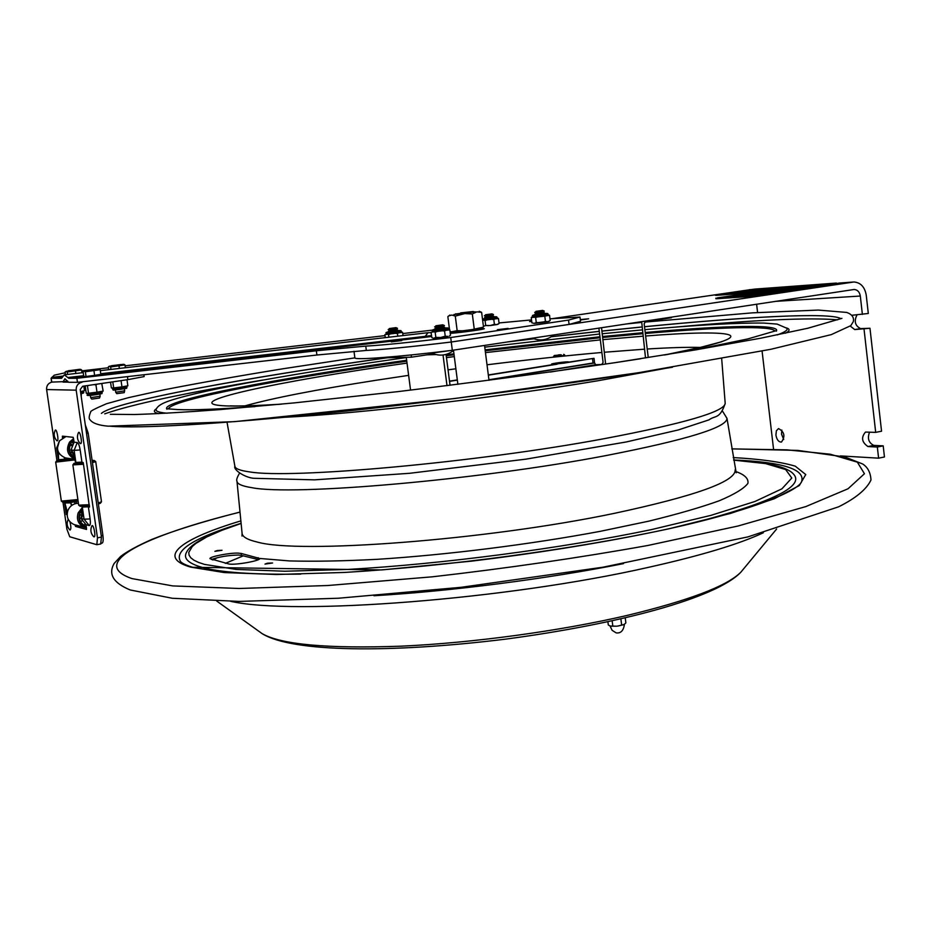 <?xml version="1.0" encoding="UTF-8"?>
<svg xmlns="http://www.w3.org/2000/svg" width="931" height="931" viewBox="0 0 931 931"><rect width="100%" height="100%" fill="white"/><g stroke="black" fill="none" stroke-linecap="round" stroke-linejoin="round"><path stroke-width="1.4" d="M775.919 435.138L776.373 430.785L778.525 428.574C784.484 431.844 785.461 436.336 781.458 442.062C778.665 442.12 776.815 439.816 775.919 435.138M781.842 430.041L781.505 434.067L783.727 439.525M869.566 432.124C867.203 438.361 868.611 442.784 873.778 445.39L883.205 445.856L877.339 447.031L867.948 446.554C861.769 442.237 860.954 437.419 865.481 432.077L875.687 432.368L881.552 431.216L869.973 328.259L854.705 329.574L850.306 326.106M857.114 314.678C853.808 321.09 854.972 325.734 860.593 328.608L869.973 328.259M864.049 329.225L875.687 432.368M851.679 315.295L868.309 313.479L866.237 295.127C864.759 286.946 860.663 282.559 853.936 281.988L451.256 342.014C410.978 346.879 382.024 349.719 364.382 350.545M877.339 447.031L878.596 458.168L840.414 455.911M883.205 445.856L884.45 456.97L878.596 458.168M580.304 319.577L588.636 318.798L580.362 320.031M353.989 351.278L354.862 357.807C353.71 360.297 396.35 357.167 452.326 350.312L451.256 342.014M452.326 350.312L854.192 289.471C857.532 289.774 859.581 291.962 860.314 296.035L862.385 314.422M773.556 449.208L762.082 351.068M757.578 312.513L756.612 304.204M552.176 318.681L750.782 289.588M603.404 364.405L595.689 364.719L594.583 362.974L488.961 379.976M593.07 363.218L592.488 358.551M564.826 362.962L594.013 358.307L567.631 362.299M555.504 364.196L488.321 374.96M457.307 379.906L449.51 381.151M640.877 358.714L613.866 362.846M648.22 357.283L644.147 323.755L645.486 321.684L671.472 317.739L671.391 317.122M645.497 357.725L641.668 321.626M410.559 390.124L406.265 357.318M443.028 355.014L446.996 385.678M411.188 354.944L411.479 357.19L433.439 353.85M450.045 385.294L446.054 354.432M375.542 358.051L411.479 357.19M594.013 358.307L594.583 362.974M601.531 327.712L605.615 364.068M601.798 364.428L603.102 362.415L598.877 328.108M449.533 381.373L457.33 380.127M488.344 375.17L557.145 364.196M460.589 312.921L473.309 311.501L460.589 312.921M455.48 314.015L473.565 311.699M475.264 311.804L453.851 314.55M449.557 329.842L447.846 316.61L448.917 315.865L451.884 315.039L455.294 316.109L464.767 313.596L472.308 313.956L476.823 311.838L481.63 312.351L479.209 311.291M481.63 312.351L483.48 326.839L482.886 327.27L465.837 330.936L457.168 330.691L451.267 331.808L449.999 331.238M457.168 330.691L455.294 316.109M474.182 328.55L472.308 313.956M452.117 332.158L481.397 328.399M497.352 329.69L508.128 328.387L497.352 329.69M391.264 341.886L401.738 340.606L391.264 341.886M531.729 321.498L529.599 321.614L531.694 321.195M483.561 328.608L484.341 328.701L483.48 329.027C479.256 330.156 454.654 333.31 450.267 333.286M65.182 372.784L54.266 375.17L51.089 378.289L62.33 376.997M431.53 335.532L425.176 336.359L424.455 337.383L431.647 336.463M67.742 381.151L63.192 381.675L64.937 378.742L68.568 382.269L77.459 382.327L316.912 355.014L366.337 350.44C384.398 349.474 412.712 346.669 451.291 342.003L569.074 324.419L568.538 320.089L450.709 337.534C412.13 342.224 383.816 345.075 365.767 346.111L316.342 350.778L76.877 378.289L68.813 378.3L84.768 376.461M451.291 342.003L450.709 337.534M51.752 382.094L63.192 381.675M61.458 378.312L51.089 378.289M61.551 378.3L64.274 374.821L68.813 378.3M431.158 332.693L428.039 332.681L425.176 336.359L100.757 373.738M77.459 382.327L76.877 378.289M499.028 322.941L531.531 319.915M549.977 318.821L579.99 317.029L568.538 320.089M569.074 324.419L580.513 321.265L579.99 317.029M488.507 325.664L486.82 325.571M542.657 322.382C533.614 323.325 534.243 323.127 544.542 321.777M58.374 452.059L58.606 459.856L56.64 447.974L58.35 459.739L64.402 459.262L64.891 457.761M89.469 507.023L88.364 506.79L90.121 518.939C90.633 523.234 90.342 525.445 89.26 525.573L86.048 524.712L86.513 529.448L75.527 526.422L75.074 524.851M88.364 506.79L82.324 507.081L82.766 506.441M74.096 455.34L73.212 454.409L75.597 462.416L81.928 462.137L80.171 449.941C79.426 445.577 78.46 443.109 77.261 442.539L74.119 442.167L71 449.952L73.409 454.724M51.065 378.312L51.624 382.152C48.063 383.328 46.399 385.795 46.62 389.554L76.191 390.17L97.464 537.839L96.824 544.716L69.732 536.756L66.892 529.145L62.982 502.251M82.219 512.422L80.904 518.381L86.048 524.712M76.586 500.878L74.131 501.914L68.789 502.053M71.908 505.3L70.733 502.891L64.867 502.973L65.461 502.321M62.493 438.001L62.424 436.15L73.2 437.326L74.119 442.167M81.928 462.137L83.336 463.231L89.423 507.034M89.527 506.22L86.269 506.173M80.892 518.323C82.533 517.659 83.01 513.912 82.312 507.081L84.081 519.195L90.121 518.939M127.442 376.624L127.873 379.639L82.65 386.272L80.217 389.577L101.444 537.106L100.688 543.995M46.62 389.554L56.931 460.601M56.64 447.974L59.724 440.526M127.873 379.639L144.13 376.59L143.874 374.751M94.927 380.337L78.681 382.187M76.191 390.17C75.993 385.888 77.96 383.235 82.068 382.21M64.332 457.563L64.402 459.262M67.963 458.774L63.378 459.507M70.733 502.891L71.478 505.626M78.099 501.029L74.131 501.914L75.399 503.636L74.131 501.914L68.347 502.926M62.144 459.716L57.338 460.647L59.735 459.879M60.748 460.286L65.764 459.937L60.818 460.752M62.738 502.146L78.041 500.587M56.71 460.775L55.685 462.125L61.353 501.111L77.89 499.563M59.421 459.891L56.744 460.717L66.683 460.112L72.909 459.041M62.889 459.763L70.279 458.692M72.734 459.018L67.567 459.937L71.71 458.855M55.685 462.125L75.097 459.879M84.861 524.176L84.395 525.34C80.275 522.885 78.751 519.254 79.822 514.436L81.102 514.924M80.252 521.034L81.812 521.104M81.044 515.157L79.705 514.831M81.753 513.237L80.497 512.76L82.277 510.304M75.737 525.003L74.026 524.537C68.068 521.616 66.043 516.891 67.94 510.339C70.046 505.812 73.537 503.438 78.425 503.24M86.502 527.877L84.349 527.342C78.285 524.374 76.226 519.556 78.169 512.876L82.126 507.791M86.327 526.655C80.054 524.421 77.808 519.987 79.566 513.377L82.254 509.525M73.025 443.203L71.908 442.376L73.91 440.666M70.081 445.425L71.536 445.6M73.316 454.642L72.56 455.69C69.185 452.198 68.615 448.242 70.837 443.831L71.99 444.681M74.527 457.715C68.673 453.932 67.451 448.94 70.861 442.725L73.817 440.026M70.162 452.28L71.792 452.501M74.934 459.239C67.416 455.387 65.636 449.626 69.604 441.992L73.607 438.582M67.532 458.238L65.507 457.936C57.536 454.409 55.546 448.695 59.526 440.794L65.985 436.534M72.048 442.225L74.096 442.016M76.598 462.579L73.968 463.429L83.266 462.905M92.239 461.276L93.356 460.915L92.204 461.066M92.122 460.473L93.682 460.729L92.181 460.926M98.383 504.043L100.432 503.182M80.136 506.231L89.469 505.777M98.244 503.043L101.491 501.739L95.718 461.578L94.31 460.519M73.933 463.475L72.874 464.883L78.693 505.149L89.318 504.707M78.123 463.498L82.103 462.777L74.573 463.347L78.029 462.893L78.111 463.498M76.924 462.579L79.368 462.416M92.25 461.357L94.264 460.484L92.111 460.391M80.31 462.439L83.138 462.509M92.437 462.684L95.718 461.578M72.874 464.883L83.476 464.255M75.853 501.623L77.098 503.31M102.038 543.122L102.166 543.099C103.201 542.424 103.446 539.852 102.899 535.406L88.189 433.183L85.291 424.815M69.918 521.791C71.117 526.527 71.163 529.274 70.069 530.053L69.813 529.89C67.055 526.923 66.438 523.548 67.998 519.777L68.277 519.405M57.128 440.852L56.791 440.677C54.056 437.64 53.498 434.253 55.092 430.518C56.5 427.213 59.247 441.178 57.128 440.852M93.647 536.652C90.796 533.579 90.156 530.076 91.738 526.155C93.263 522.466 96.382 537.548 93.95 536.838L93.577 536.582M80.124 443.435C77.308 440.293 76.714 436.767 78.344 432.88C79.88 429.249 82.847 443.982 80.508 443.645L80.054 443.354M752.341 293.184L753.004 293.102L752.341 293.195M743.66 294.417L741.763 294.673L743.66 294.417M742.74 294.545L741.786 294.65L742.74 294.545M746.231 294.243L744.137 294.499L746.231 294.243M745.265 294.359L744.393 294.475L745.265 294.359M736.584 295.627L734.489 295.895L736.584 295.627M735.618 295.744L734.745 295.86L735.618 295.744M734.245 295.79L732.488 296.035L734.245 295.814M733.174 296.198L731.242 296.465L733.151 296.209M763.653 292.497L764.945 292.299L763.653 292.497M766.958 292.159L765.142 292.404L766.958 292.171M761.418 292.613L763.129 292.427L761.442 292.66M777.257 291.438L778.56 291.252L777.257 291.45M781.446 291.077L779.747 291.275L781.446 291.1M768.878 292.648L766.469 292.939L768.878 292.648M764.607 292.951L762.966 293.184L764.607 293.067M770.926 292.509L767.668 292.846L770.926 292.509M774.871 292.229L772.905 292.485L774.883 292.253M756.472 292.648L758.113 292.462L756.484 292.683M752.69 292.916L755.588 292.637L752.702 292.951M783.972 290.693L785.659 290.507L783.972 290.74M781.703 290.786L778.782 291.124L781.703 290.786M747.232 294.033L749.036 293.8L747.244 294.056M743.869 294.231L742.426 294.394L743.869 294.231M774.604 292.101L776.454 291.869L774.604 292.136M771.24 292.241L769.588 292.485L771.217 292.287M738.504 295.325L737.061 295.488L738.504 295.325M734.536 295.604L737.422 295.325L734.571 295.662M765.515 293.44L767.202 293.253L765.515 293.486M763.28 293.568L760.348 293.859L763.28 293.591M759.999 294.08L763.618 293.742L759.999 294.115M759.801 294.068L758.323 294.231L759.824 294.126M757.974 292.625L748.99 293.3L757.974 292.625M731.312 295.918L739.738 295.336L731.324 295.953M784.647 290.775L775.756 291.403L784.647 290.775M751.573 295.022L754.133 294.743L751.573 295.057M751.876 295.022L752.935 294.906L751.876 295.046M747.023 295.243L744.125 295.581L747.023 295.243M739.4 295.814L740.494 295.686L739.4 295.814M740.145 295.779L738.469 295.953L740.157 295.802M734.862 296.221L736.584 295.965L734.862 296.221M743.811 295.464L741.879 295.732L743.811 295.464M755.053 294.696L757.264 294.545L755.029 294.824M748.722 295.208L747.523 295.325L748.722 295.232M746.837 295.383L748.571 295.127L746.837 295.395M737.189 296.419L738.632 296.267L737.189 296.477M738.062 296.361L737.212 296.465L738.062 296.361M749.874 295.546L748.233 295.709L749.886 295.604M748.384 295.651L745.964 295.872L748.384 295.651M726.587 297.187L728.566 296.954L726.587 297.21M746.022 295.755L743.834 296.07L746.022 295.755M737.701 296.326L735.734 296.57L737.713 296.361M739.621 296.209L737.585 296.477L739.621 296.267M752.597 295.302L750.305 295.604L752.609 295.36M727.833 297.082L729.799 296.884L727.844 297.105M727.786 297.152L729.357 296.919L727.786 297.152M746.301 294.952L744.369 295.325M762.489 293.125L760.359 293.23M755.879 293.754L754.238 293.94M744.02 295.348L762.408 293.149M752.551 294.615L749.257 294.987M766.05 292.613L740.645 295.581M755.832 293.184L767.97 292.322L750.77 294.883L738.737 295.721L755.844 293.323M717.452 297.839L755.902 292.311L791.548 289.82L750.63 295.802L717.452 297.839M750.63 295.802L750.7 296.407L756.03 295.79L755.96 295.185M789.988 290.123L791.618 290.414L791.548 289.82M753.97 292.986L751.876 293.253L753.97 292.986M751.468 293.16L749.478 293.416L751.468 293.16M752.446 293.09L750.456 293.346L752.446 293.09M750.339 293.288L748.745 293.463L750.339 293.288M755.169 292.904L752.457 293.207L755.169 292.904M742.135 294.568L740.715 294.743L742.135 294.568M745.033 294.324L742.461 294.615L745.033 294.359M764.235 292.357L761.93 292.625L764.235 292.357M765.887 292.276L764.27 292.45L765.887 292.276M766.539 292.858L765.585 292.962L766.539 292.858M773.114 292.357L770.6 292.648L773.126 292.369M756.845 292.543L754.005 292.881L756.856 292.59M783.018 290.693L780.097 291.031L783.052 290.728M746.522 293.975L743.683 294.312L746.569 294.01M773.824 292.055L770.903 292.392L773.836 292.125M738.667 295.243L735.816 295.569L738.667 295.243M765.887 293.335L762.955 293.684L765.887 293.335M756.996 294.859L722.223 297.303L756.996 294.859M736.293 296.43L734.117 296.733L736.293 296.43M741.926 296.198L744.556 295.872L741.926 296.198M741.053 296.128L741.832 296.046L741.053 296.128M742.996 296L741.332 296.186L742.973 295.965M731.289 296.768L729.124 297.082L731.289 296.768M727.39 297.036L725.226 297.35L727.39 297.036M727.483 296.989L724.632 297.338L727.483 296.989M732.453 296.721L733.384 296.64L732.453 296.721M746.325 295.744L745.068 295.93L746.325 295.755M735.187 296.5L732.301 296.849L735.187 296.5M752.446 294.859L749.746 295.174L752.446 294.859M739.703 295.744L737.143 296.058L739.703 295.744M743.718 295.511L744.835 295.418L743.718 295.511M737.585 295.895L735.118 296.198L737.585 295.895M741.774 295.604L739.842 295.872L741.774 295.604M743.182 295.499L740.366 295.837L743.182 295.499M755.181 294.743L753.47 294.929L755.181 294.743M775.907 292.078L766.574 292.776L775.907 292.078M766.632 293.463L757.334 294.149L766.632 293.463M748.885 293.975L739.936 294.65L748.885 293.975M780.434 291.17L779.084 291.322L780.434 291.17M779.782 291.159L778.141 291.391L779.782 291.159M732.755 295.942L731.661 296.081L732.755 295.942M790.058 290.716L756.03 295.79M715.823 298.153L715.892 298.746L716.463 298.153M750.7 296.407L716.533 298.746M753.97 293.882L749.35 294.685L753.982 293.963M755.879 294.021L754.75 294.184M758.765 293.696L749.118 294.464L756.205 294.068M735.595 296.524L736.444 296.442L735.595 296.524M740.448 296.233L741.251 296.151L740.448 296.233M746.709 295.744L745.836 295.825L746.709 295.755M732.767 296.78L733.861 296.686L732.767 296.78M751.131 294.976L750.083 295.15L751.131 294.976M737.655 295.977L738.504 295.883L737.655 296M772.59 292.474L773.277 292.392L772.59 292.474M779.433 291.24L780.539 291.124L779.433 291.194M432.438 353L431.402 352.965C439.595 356.608 447.194 355.63 454.2 350.033L432.438 353M436.348 325.71L442.795 324.826L436.348 325.71M442.807 324.838L444.459 325.559L435.056 326.828L436.011 325.71M443.028 326.63L436.267 327.503M444.459 325.559L443.028 326.653L444.692 327.363L435.289 328.631L436.243 327.514M443.261 328.434L436.499 329.306M389.786 328.48L395.943 327.631L389.786 328.48M395.954 327.642L397.525 328.317L388.553 329.527L389.507 328.468M397.525 328.317L396.164 329.365L389.752 330.168M396.187 329.353L397.758 330.04L388.39 331.25L389.74 330.191L388.169 329.539M396.385 331.052L390.24 331.901L388.39 331.25M532.334 338.186C540.073 341.27 547.195 340.199 553.701 334.974L537.234 337.453M536.489 311.257L542.68 310.407L536.489 311.257M542.703 310.419L544.309 311.117L535.255 312.327L536.081 311.257M544.309 311.117L542.901 312.188L536.326 313.002L534.918 314.061L544.53 312.886L542.924 312.176M544.53 312.886L543.122 313.945L536.547 314.759M486.04 314.678L491.964 313.875L486.04 314.678M491.975 313.875L493.5 314.55L484.853 315.702L485.691 314.678M493.5 314.55L492.173 315.562L486.25 316.354L484.376 315.714M492.185 315.551L493.721 316.214L485.063 317.378L485.901 316.354M493.721 316.214L492.383 317.227L486.133 318.006M124.742 390.857L115.805 392.195L115.316 389.996M116.747 393.662L124.254 392.638L124.614 388.727M125.382 367.733L124.975 364.917L110.626 366.965L110.975 369.409M119.354 368.432L118.993 365.906M108.683 369.677L108.299 367.012L109.125 366.279L115.595 365.394M115.467 365.266L111.627 365.674L115.374 365.441M115.002 365.72L116.038 365.418M123.276 364.347L118.016 365.103M117.934 365.103L123.078 364.37L117.958 364.964M110.626 366.965L109.369 366.337L123.264 364.312M124.079 364.347L124.975 364.917M114.187 365.406L120.902 364.533M81.986 372.761L81.591 369.956L67.207 372.016L67.556 374.437M75.853 373.471L75.492 370.969M65.449 374.681L65.077 372.039L68.347 370.841M72.176 370.317L68.44 370.701L72.222 370.457M68.44 370.701L72.083 370.48M74.631 370.154L79.81 369.27L74.701 370.154M67.207 372.016L66.043 371.376L79.857 369.363M80.706 369.374L81.591 369.956M71.012 370.433L77.622 369.584M99.989 396.245L90.773 397.63L90.284 395.372M99.349 398.037L91.762 399.131M99.198 374.599L99.291 375.216L85.745 377.113L85.419 376.461M94.613 375.379L100.839 374.32L100.176 369.654L85.361 371.772L86.036 376.461L94.613 375.379L93.938 370.689M86.036 376.461L83.755 376.473L83.092 371.806L86.397 370.561M98.477 369.06L93.053 369.84M92.972 369.851L98.302 368.932L92.984 369.7M85.361 371.772L84.127 371.12L98.465 369.025M99.256 369.048L100.176 369.654M89.073 370.154L96.184 369.235M83.825 386.097L84.477 390.683L80.497 391.567M127 379.767L127.861 385.806L121.949 386.877L113.675 387.913L112.802 381.85M121.065 380.639L121.949 386.877M113.675 387.913L111.359 387.878L110.556 382.187M101.758 383.467L103.155 391.078L97.883 392.032M88.852 385.364L87.456 385.911L88.515 393.254L95.916 392.323M97.336 384.119L95.94 384.84L96.999 392.195L95.788 392.347M95.94 384.84L93.868 384.631M88.166 393.254L86.246 393.196L85.198 385.9M102.107 383.758L101.002 383.584M96.999 392.195L97.755 392.056M389.798 331.832L396.583 330.936M385.399 334.578L402.599 332.379L401.017 331.611L386.179 333.345L401.017 331.611M402.599 332.379L403.018 335.579M397.397 333.298L397.781 336.184M384.875 334.601L385.271 337.639M388.506 334.415L388.867 337.22M485.959 317.96L492.569 317.099M482.654 320.392L498.457 318.483L496.886 317.762L482.561 319.624M498.015 324.279L496.84 324.57L499.086 323.476L498.457 318.483M494.396 324.337L496.828 324.582L490.148 325.559L494.396 324.337L493.767 319.333M485.307 325.699L486.401 325.524M483.794 326.211L485.691 325.431L490.148 325.559M485.063 320.427L485.691 325.431M436.302 329.248L443.47 328.294M431.681 332.146L449.824 329.83L448.137 329.027L432.496 330.842L448.137 329.027M449.37 336.068L450.197 335.439M445.239 336.196L447.962 336.428L440.642 337.511L445.239 336.196L444.529 330.784M449.824 329.83L450.511 335.218M431.088 332.181L431.798 337.569L433.113 338.174M433.916 338.197L435.836 337.383L440.607 337.522L433.893 338.197M435.126 331.971L435.836 337.383M536.349 314.701L543.332 313.794M532.66 316.435L531.24 317.576L543.448 316.319L549.534 315.272L547.87 314.503L532.637 316.249L547.87 314.503M549.046 321.37L547.928 321.672L550.186 320.52L549.534 315.272M545.45 321.416L547.905 321.672L540.969 322.696L545.45 321.416L544.798 316.144M531.24 317.576L531.892 322.813L534.161 323.406L536.268 322.568L540.934 322.708L534.161 323.406M535.604 317.296L536.268 322.568M561.789 363.125L558.367 363.555M555.155 364.056L564.733 363.032M564.954 362.229L554.469 363.765L564.954 362.229M552.642 364.196C547.37 364.277 562.219 361.915 567.41 361.845C572.809 361.74 557.832 364.126 552.642 364.196M558.263 354.932L560.567 354.734L558.263 354.932M561.346 354.862L554.306 355.491L561.346 354.862M563.767 354.315L564.768 355.118L561.917 355.793L553.526 356.538L554.294 355.502M101.398 413.411C114.397 401.552 246.389 377.532 386.644 357.807M509.583 341.642L533.696 338.744M551.489 336.661L599.273 331.343M601.938 331.064L641.762 326.979M644.508 326.7C745.743 316.761 829.591 312.176 840.751 318.565M166.451 394.476C225.255 382.478 298.839 370.247 387.191 357.795M507.348 341.98L533.824 338.791M551.373 336.743L599.273 331.401M601.95 331.122L641.773 327.025M644.508 326.758C694.479 321.847 737.375 318.472 773.172 316.633M241.129 553.433L259.737 558.484C260.855 560.695 235.659 565.257 228.979 564.023L209.964 558.647C209.103 556.726 229.887 552.688 238.278 553.119L241.129 553.433L241.397 555.376L238.417 555.039C228.048 555.318 219.053 556.808 211.453 559.519M258.166 557.669L258.434 559.624L241.397 555.376M267.476 563.197L272.585 562.987L264.998 564.093L267.476 563.197M217.295 550.524L221.974 550.291L214.886 551.338L217.295 550.524M624.398 624.27L625.865 622.909L625.248 617.916M624.189 624.41L618.021 626.028L623.479 624.748M607.896 621.815L608.292 624.934L610.061 625.946M610.247 626.016L616.566 626.202L610.992 626.191M612.167 620.896L612.807 625.969M620.884 618.929L621.629 624.957M616.566 626.202L618.021 626.028M743.892 290.705L744.649 290.612L743.892 290.705M743.613 290.751L742.624 290.891L743.613 290.751M748.349 290.414L751.445 290.1L748.361 290.507M808.527 285.677L810.61 285.375L808.527 285.677M810.354 285.538L812.402 285.247L810.354 285.48M806.13 286.189L803.511 286.562L806.13 286.271M803.127 286.504L804.791 286.317L803.139 286.69M803.348 286.667L805.175 286.271L803.313 286.55M801.475 286.69L803.302 286.422L801.475 286.62M796.296 287.016L798.67 286.736L796.296 287.039M797.157 286.911L796.447 287.016L797.157 286.911M796.983 286.864L796.249 286.946L796.983 286.864M720.536 294.138L723.178 293.859L720.536 294.138M745.615 290.635L746.999 290.565M745.591 290.612L746.371 290.577M750.723 290.251L752.213 290.1L750.723 290.286M753.237 290.146L755.728 289.844L753.237 290.158M747.023 290.519L746.359 290.553M751.247 290.007L749.28 290.193L751.247 290.007M754.04 289.739L752.423 289.913L754.04 289.762M753.295 289.797L752.585 289.89L753.295 289.809M756.973 289.494L754.087 289.832L756.984 289.518M750.491 289.983L748.14 290.274L750.491 289.983M808.795 285.619L805.839 285.84M805.106 285.887L762.64 289.157M805.245 286.026L806.234 285.724M764.56 288.68L816.022 284.886L764.584 288.866M807.037 285.898L808.515 285.526M806.293 285.794L806.991 285.701M813.461 285.177L811.367 285.491L813.461 285.177M795.062 287.12L756.147 290.111M758.09 289.634L809.376 285.875L758.113 289.82M750.409 291.17L748.338 291.322M748.338 291.275L737.515 292.869L748.361 291.473M778.968 289.494L793.352 287.76L778.083 289.96M783.402 288.773L778.979 289.588M799.787 287.586L791.571 288.785M786.427 289.122L783.378 289.588M783.146 289.32L801.451 287.237L783.169 289.599M791.559 288.587L796.494 287.842M759.056 290.542L757.101 290.681M753.214 291.403L751.736 291.508M751.724 291.426L762.873 289.983L751.748 291.624M836.504 283.222L795.726 289.401L717.033 294.755M715.078 295.115L715.683 295.104M795.726 289.401L791.559 289.995M750.98 292.881L715.706 295.383M795.761 289.692L801.021 288.785M837.167 283.396L852.691 282.081M717.301 294.801L797.425 289.145L836.143 283.082L754.436 289.122L717.696 294.464L797.39 288.843L836.492 283.071M837.202 283.699L801.056 289.087M747.116 290.542L745.871 290.693L747.139 290.519M749.595 290.065L750.956 289.925L749.595 290.088M747.267 290.321L749.525 290.03L747.267 290.344M728.589 293.23L745.277 291.31L728.554 293.521M779.119 288.796L760.557 291.159L779.142 289.006M802.359 287.493L791.874 288.913L802.359 287.493M753.307 291.496L771.659 289.343L753.342 291.729M736.142 292.392L733.849 292.718M743.147 291.682L741.006 291.845M736.165 292.602L737.468 292.52M730.719 293.312L728.624 293.509M769.937 289.995L765.457 290.588L769.937 289.995M765.468 290.658L762.71 291.066M774.266 289.727L770.042 289.983M810.063 286.841L806.956 287.074M795.318 288.319L793.98 288.819M796.924 288.505L795.353 288.622M761.954 290.775L760.441 290.879M767.819 289.902L765.829 290.053M798.181 286.818L800.8 286.585L797.599 287.085M748.14 290.542L749.094 290.414L748.14 290.542M753.167 290.03L752.213 290.181L753.191 290.065M720.699 294.126L722.898 293.893L720.699 294.126M800.485 286.713L798.682 286.911L800.485 286.713M807.142 285.689L806.432 285.782L807.154 285.712M873.778 445.39L867.948 446.554M860.593 328.608L854.705 329.574M860.314 296.035L775.29 301.376M750.63 289.611L749.164 289.727M595.689 364.719L550.361 372.039M593.035 362.997L488.926 379.743M435.789 354.583L427.108 354.816M450.243 333.112C452.175 333.624 484.551 329.388 483.596 328.748L483.631 328.98M483.596 328.748L481.758 328.131C491.905 327.863 441.841 334.287 451.698 331.983L450.173 332.611M62.761 376.089L51.729 377.369M450.115 332.123L451.523 331.913M366.337 350.44L365.767 346.111M316.912 355.014L316.342 350.778M51.764 382.175L51.205 378.323M83.65 375.705L67.882 377.52M99.233 374.797L424.455 337.383M80.171 449.941L74.131 450.371L77.261 442.539M78.809 525.829L75.527 526.422M76.633 525.235L75.178 525.503M65.554 436.488L62.342 436.988M101.444 537.106L97.464 537.839M68.3 382.129L63.04 382.094M71 449.952L74.131 450.371L75.888 462.544C74.573 455.562 72.955 451.384 71.012 450.01M59.421 440.922L57.373 448.137M67.137 514.843L64.856 502.961L67.381 512.178M86.013 524.7L89.26 525.573L84.081 519.195L80.904 518.381M69.429 458.518L68.126 458.739M86.525 433.45L88.189 433.183M101.246 535.709L102.899 535.406M80.601 392.242L83.627 392.172L80.683 392.824M83.627 392.172C84.256 392.835 83.313 393.324 80.799 393.65C83.359 393.173 83.511 393.033 81.241 393.208M112.593 388.692L126.872 386.749L126.953 387.331L112.674 389.274L112.174 388.064M115.269 389.635L124.556 388.367M87.479 394.046L102.166 392.032L102.247 392.626L87.572 394.639L87.072 393.417M90.237 395C81.649 396.769 108.543 393.068 99.792 393.685M400.993 331.424C401.866 330.493 400.435 330.296 396.687 330.854L389.658 331.773C386.516 332.099 385.353 332.623 386.179 333.345M387.971 334.438L389.81 334.252M396.094 333.461L398.165 333.158M482.537 319.449L496.863 317.576C497.573 316.668 496.176 316.482 492.662 317.017L482.479 318.996M484.481 320.462L486.331 320.264M492.487 319.496L494.454 319.205M448.114 328.829C448.986 327.852 447.485 327.654 443.587 328.212L436.15 329.178C432.845 329.539 431.635 330.086 432.496 330.842M434.533 331.995L436.511 331.797M443.156 330.959L445.309 330.645M547.847 314.317C548.603 313.363 547.137 313.165 543.436 313.712L536.209 314.643C533.009 314.969 531.81 315.493 532.637 316.249M534.964 317.343L536.954 317.134M543.448 316.319L545.496 316.016M672.496 367.221C572.763 383.758 439.06 401.587 328.55 412.968C217.935 424.35 139.01 428.644 110.195 426.212M664.199 368.606L598.074 380.732C498.713 397.421 356.48 413.888 285.247 417.251M725.191 403.193L725.202 403.426C724.434 411.77 684.064 423.535 604.079 438.71C476.253 462.579 290.332 479.186 249.578 471.889C240.105 470.609 235.206 468.724 234.891 466.222L227.024 422.232M244.981 405.858C272.515 398.154 315.97 389.67 375.344 380.383L408.628 375.356M448.044 369.84L455.864 368.792M487.018 364.789C527.842 359.727 566.129 355.619 601.868 352.465M604.545 352.232L644.461 349.183M647.22 349.009C669.622 347.612 687.299 347.088 700.24 347.426M279.905 404.298C255.583 405.835 237.696 406.37 226.268 405.916C172.235 403.658 278.404 381.21 407.022 363.09M446.473 357.632L454.293 356.596M485.458 352.605L600.32 339.873M602.997 339.629L642.879 336.207M645.637 335.998C739.272 328.608 769.204 334.764 666.096 354.734M168.453 408.825C171.257 399.515 283.722 378.44 406.777 361.216M446.228 355.828L454.06 354.792M485.226 350.789L600.064 337.755M602.729 337.488L642.588 333.74M645.334 333.496C717.917 327.165 771.962 325.396 774.871 331.029M166.905 409.209C158.887 400.761 277.101 378.347 406.649 360.262M446.112 354.874L453.944 353.838M485.109 349.847L599.936 336.778M602.613 336.51L642.46 332.739M645.206 332.495C724.19 325.524 781.598 323.93 776.326 331.145M167.149 413.224C158.386 412.433 154.802 410.99 156.408 408.918C157.665 405.974 162.145 403.228 169.826 400.667C204.913 389.042 300.864 372.4 406.3 357.562M644.869 329.655C697.691 324.942 737.399 322.743 763.99 323.08L777.164 324.104L786.648 328.178C788.406 329.783 785.264 332.03 777.21 334.927M158.724 413.655C153.778 412.503 153.045 410.85 156.524 408.686M786.381 327.887C790.233 329.097 789.919 330.866 785.45 333.217M104.726 413.853C131.713 404.38 184.361 393.126 262.693 380.081M676.628 326.979C755.6 319.845 809.272 317.448 837.644 319.81M241.117 523.455L222.02 530.251L206.798 536.931L195.929 543.401L192.275 546.509L188.795 552.409L189.074 555.155L190.75 557.75L193.869 560.159L198.466 562.394L204.552 564.407L236.311 569.435L284.816 571.238L347.973 569.423C442.69 564.035 560.567 548.557 651.281 529.646L710.842 515.39L754.948 501.483L781.947 488.81L791.792 478.034L785.683 469.561L765.526 463.591L733.616 460.123M259.726 558.46L289.46 560.928C314.294 561.579 343.469 561.056 377.008 559.333C446.845 554.911 529.972 544.484 600.355 531.31L648.802 521.151C677.431 514.168 700.927 507.372 719.314 500.738C734.454 494.349 743.985 488.566 747.907 483.364C748.733 478.592 744.625 474.624 735.583 471.447M241.106 523.373C208.858 534.01 190.669 543.646 186.537 552.269C183.116 558.251 188.062 563.208 201.375 567.154C219.728 572.425 252.883 574.741 300.818 574.113M688.754 524.176C769.541 503.368 804.559 486.808 793.84 474.484C787.894 467.013 767.819 462.195 733.605 460.042M242.002 536.081L242.072 533.126C242.223 536.745 247.262 539.712 257.189 542.028C298.676 554.178 486.18 540.224 614.437 513.33C695.492 495.979 735.734 481.525 735.176 469.969L735.153 469.806M239.5 473.251C237.056 477.452 236.206 480.07 236.951 481.118C237.033 483.934 241.967 486.122 251.754 487.658C292.637 496.025 478.499 480.047 606.162 455.55C686.857 439.793 727.134 427.387 726.983 418.345L726.971 418.252M241.106 523.303C193.881 537.792 173.713 550.558 180.591 561.614C182.208 563.441 186.27 565.338 192.775 567.293L381.861 569.912L471.714 561.125C534.941 553.456 593.745 544.123 648.151 533.126C740.238 514.552 795.958 492.813 801.451 482.095C806.002 469.445 783.378 462.079 733.593 459.972M240.861 520.883C182.476 538.432 155.535 556.947 190.657 567.119L224.324 572.565L276.414 574.497L344.598 572.437C447.043 566.409 574.124 549.255 668.947 528.785L730.358 513.47L774.289 498.748L799.31 485.551L805.757 474.566L795.283 466.175C780.818 461.892 760.127 459.03 733.209 457.587M240 512.131C145.981 535.43 87.258 563.22 131.981 578.593L172.747 585.913L239.092 588.485L327.887 585.506L432.345 576.813C506.848 568.306 578.698 557.867 647.871 545.473L737.957 526.027L805.827 506.58L848.025 488.775L864.445 473.739L857.346 462.148L830.277 454.212L787.172 449.871L731.836 448.905M623.502 563.616C546.916 578.896 452.024 591.115 373.971 595.747M212.792 560.031L217.458 557.634M763.327 532.765C739.365 544.03 701.206 555.539 648.826 567.27C506.639 599.669 294.115 615.682 230.702 601.333M225.349 563.36L242.956 555.97M743.613 568.853L740.727 572.344C726.727 586.193 688.754 600.576 626.772 615.507C560.113 631.02 472.878 642.914 401.354 646.161C327.572 648.779 281.162 644.613 262.135 633.639L259.295 631.602M852.877 282.058L838.633 283.117M453.525 350.603L457.877 384.317M484.539 345.436L489.008 380.325M455.655 313.77L455.073 314.527M473.32 311.513L474.077 312.094M449.906 315.05L448.463 316.156M481.304 328.48L482.886 327.27M452.21 332.204L451.267 331.808M449.394 328.562L447.974 328.445M432.717 330.074L402.751 333.566M385.003 335.625L125.103 365.825M108.403 367.768L98.337 368.932M98.151 368.955L81.719 370.864M64.565 374.786L83.208 372.621M100.315 370.643L427.736 332.716M100.792 543.972L96.824 544.716M69.488 458.529L62.936 459.6M66.299 514.529L64.6 502.81M82.65 511.98L82.172 512.888L82.033 506.906M62.784 502.181L61.446 501.227M84.349 527.342L74.026 524.537M74.969 459.344L65.507 457.936M100.373 503.252L101.409 501.902M80.182 506.266L78.809 505.277M101.374 543.239L102.166 543.099M436.267 327.526L434.602 326.828M443.54 328.55L444.692 327.363M436.511 329.33L434.835 328.631M396.385 331.075L397.758 330.04M536.326 313.025L534.697 312.339M536.547 314.783L534.918 314.096M486.133 318.03L484.597 317.378M116.759 393.662L115.63 392.16M116.119 365.266L114.839 365.592M81.3 393.557L81.241 396.676M72.793 370.317L71.361 370.666M74.643 370.003L79.81 369.27M99.85 394.069L100.164 396.28M99.477 398.072L100.164 396.292M91.773 399.143L90.61 397.607M90.598 370.142L86.397 370.585M91.087 370.014L89.655 370.375M83.871 390.787L83.546 391.602M127.198 385.923L126.872 386.749M126.953 387.331C125.313 388.762 130.328 387.657 119.866 389.461C109.614 390.485 114.641 390.217 112.674 389.274M102.491 391.195L102.166 392.032M102.247 392.626C100.781 394.057 105.215 393.033 95.497 394.756C88.492 395.768 85.85 395.722 87.572 394.639M385.958 334.392L386.202 333.531M497.969 324.314L498.772 323.709M449.312 336.114L450.243 335.404M432.24 331.948L432.519 331.029M548.999 321.416L549.709 320.881M644.683 322.103L752.609 312.839L818.349 310.081L846.779 312.432C852.098 314.422 854.262 317.518 853.262 321.719L850.794 325.652L831.232 334.636L770.891 349.276L638.899 372.656L454.828 398.515L234.531 421.65L108.171 426.177C98.57 425.351 92.518 423.198 90.016 419.718C88.701 418.81 88.934 416.204 90.703 411.921C89.981 411.269 95.276 408.534 106.565 403.717L128.594 397.63L163.542 389.914C198.512 383.06 238.511 375.984 283.524 368.688L354.874 357.865M625.993 324L641.471 322.417M841.903 318.355L807.852 328.236L760.755 338.197L695.364 349.916L614.751 362.706C544.356 373.005 472.029 382.641 397.758 391.637L294.627 402.855L220.228 409.582C185.316 412.212 156.711 413.853 134.401 414.516L110.37 414.295M234.891 466.222C232.994 470.039 246.412 478.627 255.525 478.336L314.562 479.849L409.512 473.309L525.945 459.146L626.342 441.946L678.21 429.971L708.98 419.869C715.183 415.145 719.733 419.59 725.202 403.426L721.688 358.738M721.828 341.712L701.136 347.205L664.559 354.979M281.488 404.147C257.515 405.637 240.384 406.219 230.097 405.869M452.641 351.278L453.595 351.15M484.76 347.158L599.599 334.02M602.264 333.74L642.122 329.9M255.013 406.614C217.796 409.256 191.949 410.245 177.46 409.559L166.637 408.732M776.396 330.621L747.768 338.942L690.662 350.708M722.514 411.165L726.983 418.345L736.2 472.785M236.986 481.385L242.072 533.126M240 512.073C204.04 521.209 174.597 530.344 151.695 539.48C137.288 545.88 126.907 551.548 120.564 556.482L114.141 563.464C108.031 574.194 113.396 583.039 130.224 589.975L172.328 598.272L239.232 601.414L338.57 598.226L461.194 587.298L603.009 567.2L747.896 536.896L838.633 506.801C855.822 498.225 866.61 489.287 870.985 479.989C870.566 472.645 867.82 467.327 862.746 464.022L844.917 456.981L797.867 450.418L731.824 448.847M216.725 601.054L262.135 633.639C291.752 652.305 390.101 653.329 505.312 639.178C620.372 623.84 715.986 597.97 740.727 572.344L776.64 528.983M624.433 624.247C623.549 630.671 620.779 633.546 616.113 632.859L612.086 630.287L610.003 625.923"/></g></svg>

